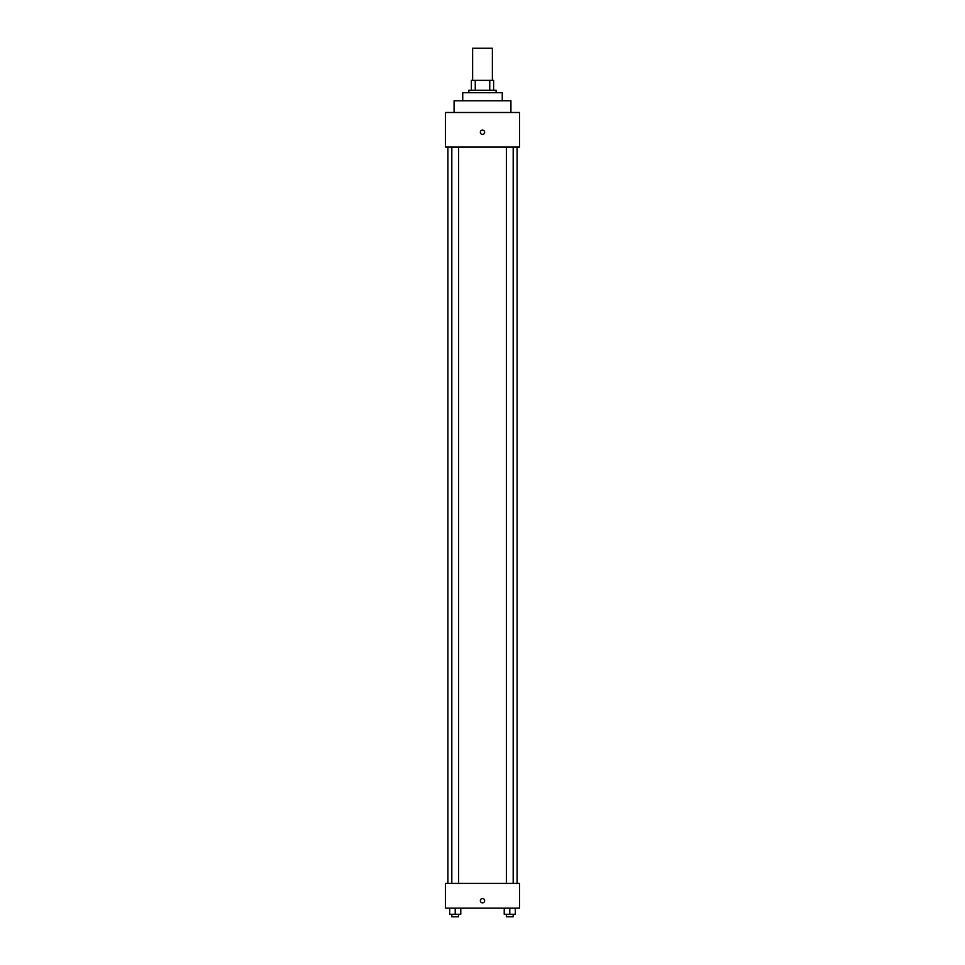 <?xml version="1.0" encoding="UTF-8"?>
<svg xmlns="http://www.w3.org/2000/svg" width="965" height="965" viewBox="0 0 965 965"><rect width="100%" height="100%" fill="white"/><g stroke="black" fill="none" stroke-linecap="round" stroke-linejoin="round"><path stroke-width="1.45" d="M492.379 80.372L492.379 48.25L472.621 48.25L472.621 80.372M475.25 90.252L475.25 80.372L471.378 80.372L471.378 90.252L471.378 80.372M475.25 80.372L493.622 80.372L493.622 90.252M489.75 90.252L489.75 80.372M468.906 92.724L468.906 90.252L496.094 90.252L496.094 92.724M462.73 100.758L462.73 92.724L502.27 92.724L502.27 100.758M454.081 112.495L454.081 100.758L510.919 100.758L510.919 112.495M445.432 112.495L519.568 112.495L519.568 147.078L445.432 147.078L445.432 112.495M482.5 134.424A2.159 2.159 0 0 1 480.63 131.18A2.159 2.159 0 0 1 484.37 131.18A2.159 2.159 0 0 1 482.5 134.424M445.432 883.397L519.568 883.397L519.568 908.101L445.432 908.101L445.432 883.397M482.5 902.854A2.159 2.159 0 0 1 480.63 899.609A2.159 2.159 0 0 1 484.37 899.609A2.159 2.159 0 0 1 482.5 902.854M504.225 908.101L504.225 914.277L515.334 914.277L515.334 908.101L515.334 914.277M509.773 914.277L509.773 908.101M513.187 914.277L513.187 916.75L506.372 916.75L506.372 914.277M449.666 908.101L449.666 914.277L460.775 914.277L460.775 908.101L460.775 914.277M455.227 914.277L455.227 908.101M458.628 914.277L458.628 916.75L451.813 916.75L451.813 914.277M517.095 883.397L517.095 147.078M447.905 883.397L447.905 147.078M506.372 147.078L506.372 883.397M513.187 147.078L513.187 883.397M458.628 883.397L458.628 147.078M451.813 883.397L451.813 147.078"/></g></svg>
